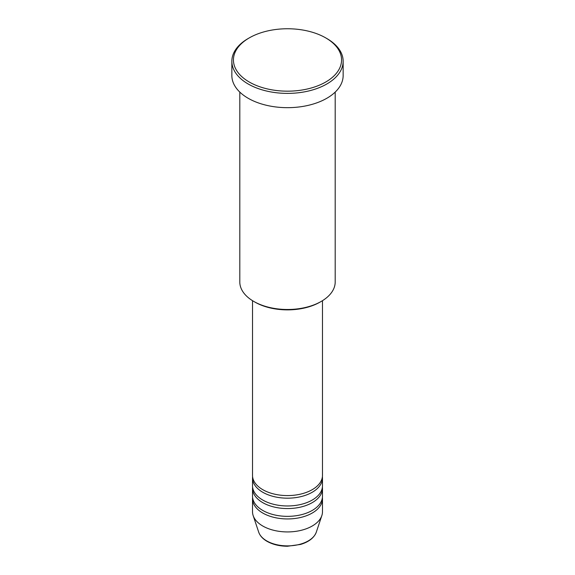 <?xml version="1.0" encoding="UTF-8"?>
<svg xmlns="http://www.w3.org/2000/svg" width="575" height="575" viewBox="0 0 575 575"><rect width="100%" height="100%" fill="white"/><g stroke="black" fill="none" stroke-linecap="round" stroke-linejoin="round"><path stroke-width="0.86" d="M252.518 300.675L252.518 475.388A34.982 20.197 0 0 0 262.768 489.67A34.982 20.197 0 0 0 300.883 494.047A34.982 20.197 0 0 0 322.482 475.388L322.482 300.675M252.59 476.682A34.982 20.197 0 0 0 252.518 477.983A34.982 20.197 0 0 0 262.768 492.265A34.982 20.197 0 0 0 300.883 496.642A34.982 20.197 0 0 0 322.482 477.983A34.982 20.197 0 0 0 322.41 476.682M252.518 477.983L252.518 485.774A34.982 20.197 0 0 0 262.768 500.049A34.982 20.197 0 0 0 300.883 504.433A34.982 20.197 0 0 0 322.482 485.774L322.482 477.983M252.59 487.068A34.982 20.197 0 0 0 252.518 488.369A34.982 20.197 0 0 0 262.768 502.651A34.982 20.197 0 0 0 300.883 507.028A34.982 20.197 0 0 0 322.482 488.369A34.982 20.197 0 0 0 322.41 487.068M252.518 488.369L252.518 496.16A34.982 20.197 0 0 0 262.768 510.435A34.982 20.197 0 0 0 300.883 514.819A34.982 20.197 0 0 0 322.482 496.16L322.482 488.369M252.59 497.454A34.982 20.197 0 0 0 252.518 498.755A34.982 20.197 0 0 0 262.768 513.037A34.982 20.197 0 0 0 300.883 517.414A34.982 20.197 0 0 0 322.482 498.755A34.982 20.197 0 0 0 322.41 497.454M321.231 301.429L320.103 302.076A46.108 26.622 180 0 1 254.897 302.076L253.769 301.429A47.696 27.535 0 0 0 321.231 301.429A47.696 27.535 0 0 0 335.196 281.951L335.196 92.086M249.277 82.031A54.057 31.208 0 0 0 325.723 82.031A54.057 31.208 0 0 0 325.723 37.892L326.852 38.539A55.646 32.128 180 0 1 343.146 61.259A55.646 32.128 180 0 1 308.797 90.943A55.646 32.128 180 0 1 248.148 83.979A55.646 32.128 180 0 1 231.854 61.259A55.646 32.128 180 0 1 248.148 38.539L249.277 37.892A54.057 31.208 0 0 0 249.277 82.031M231.854 61.259L231.854 75.541A55.646 32.128 0 0 0 248.148 98.26A55.646 32.128 0 0 0 308.797 105.225A55.646 32.128 0 0 0 343.146 75.541L343.146 61.259M252.518 498.755L252.518 511.736A34.982 20.197 0 0 0 253.151 515.559A34.982 20.197 0 0 0 262.768 526.017A34.982 20.197 0 0 0 297.749 531.041A34.982 20.197 0 0 0 321.849 515.559A34.982 20.197 0 0 0 322.482 511.736L322.482 498.755M326.852 38.539L325.723 37.892A54.057 31.208 0 0 0 249.277 37.892M239.804 92.086L239.804 281.951A47.696 27.535 0 0 0 253.769 301.429L254.897 302.076M266.757 540.924A29.332 16.934 0 0 0 296.096 545.136A29.332 16.934 0 0 0 316.3 532.155C314.123 537.826 308.861 541.923 300.524 544.446L287.442 546.25C279.579 546.185 272.78 544.547 267.052 541.334C262.768 538.861 259.986 535.799 258.7 532.155A29.332 16.934 0 0 0 266.757 540.924M316.3 532.155L321.849 515.559M258.7 532.155L253.151 515.559"/></g></svg>
